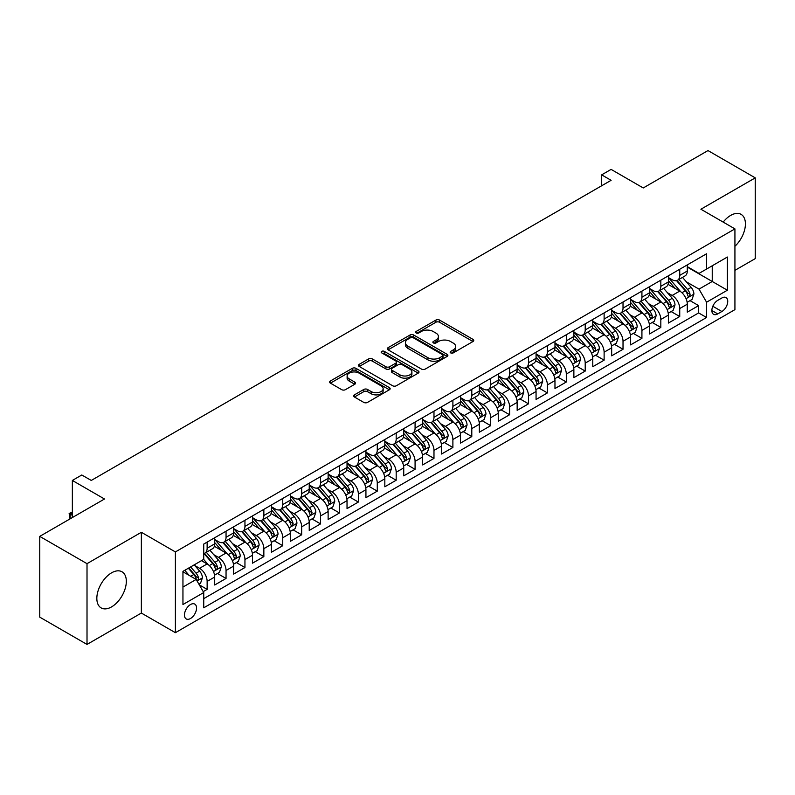 <?xml version="1.0" encoding="UTF-8"?>
<svg xmlns="http://www.w3.org/2000/svg" width="795" height="795" viewBox="0 0 795 795"><rect width="100%" height="100%" fill="white"/><g stroke="black" fill="none" stroke-linecap="round" stroke-linejoin="round"><path stroke-width="1.19" d="M450.676 352.891A1.838 1.063 0 0 0 453.269 352.891L472.985 341.512A2.624 1.51 0 0 0 473.75 340.439A2.624 1.51 0 0 0 472.985 339.366L439.585 320.087A2.624 1.51 0 0 0 435.879 320.087L416.163 331.465A1.838 1.063 0 0 0 415.626 332.221A1.838 1.063 0 0 0 416.163 332.966A1.838 1.063 0 0 0 418.756 332.966L421.31 331.495A8.397 4.849 0 0 1 433.186 331.495L435.968 333.105A8.397 4.849 0 0 1 438.423 336.533A8.397 4.849 0 0 1 435.968 339.962L433.414 341.433A1.838 1.063 0 0 0 432.878 342.178A1.838 1.063 0 0 0 433.414 342.933A1.838 1.063 0 0 0 436.018 342.933L438.562 341.462A8.397 4.849 0 0 1 450.437 341.462L453.22 343.062A8.397 4.849 0 0 1 455.684 346.491A8.397 4.849 0 0 1 453.22 349.919L450.676 351.39A1.838 1.063 0 0 0 450.139 352.145A1.838 1.063 0 0 0 450.676 352.891L450.676 351.39M111.588 606.883A20.849 12.034 120 0 0 125.203 588.509A20.849 12.034 120 0 0 122.013 571.794A20.849 12.034 120 0 0 111.588 572.827A20.849 12.034 120 0 0 97.964 591.202A20.849 12.034 120 0 0 101.154 607.917A20.849 12.034 120 0 0 111.588 606.883M734.928 246.271A20.849 12.034 120 0 0 741.099 214.372A20.849 12.034 120 0 0 730.675 215.405A20.849 12.034 120 0 0 723.182 222.093M190.502 618.51A8.556 4.939 120 0 0 196.097 610.967A8.556 4.939 120 0 0 194.785 604.111A8.556 4.939 120 0 0 190.502 604.538A8.556 4.939 120 0 0 184.917 612.07A8.556 4.939 120 0 0 186.229 618.927A8.556 4.939 120 0 0 190.502 618.51M354.421 394.857A2.624 1.51 0 0 0 353.646 395.93A2.624 1.51 0 0 0 354.421 397.003L363.792 402.409A2.624 1.51 0 0 0 367.499 402.409L389.391 389.769A2.624 1.51 0 0 0 390.166 388.705A2.624 1.51 0 0 0 389.391 387.632L355.991 368.343A2.624 1.51 0 0 0 352.284 368.343L330.392 380.984A2.624 1.51 0 0 0 329.617 382.057A2.624 1.51 0 0 0 330.392 383.13L341.711 389.669A2.624 1.51 0 0 0 345.418 389.669L354.789 384.253A2.624 1.51 0 0 0 355.554 383.18A2.624 1.51 0 0 0 354.789 382.117L349.174 378.867A7.016 4.054 0 0 1 347.117 376.005A7.016 4.054 0 0 1 351.45 372.259A7.016 4.054 0 0 1 359.102 373.143L381.093 385.833A7.016 4.054 0 0 1 383.15 388.705A7.016 4.054 0 0 1 378.817 392.442A7.016 4.054 0 0 1 371.166 391.567L367.499 389.451A2.624 1.51 0 0 0 363.792 389.451L354.421 394.857L354.421 397.003M734.928 270.35L755.25 258.623L755.25 177.861L707.987 150.573L643.244 187.958L611.107 169.395L601.656 174.86L611.107 180.316L91.266 480.448L81.805 474.993L72.355 480.448L72.355 517.555M87.013 563.665L87.013 644.427L141.361 613.054L141.361 532.282L87.013 563.665L39.75 536.377L104.493 499.002L72.355 480.448M141.361 532.282L175.387 551.929L734.928 228.881L734.928 309.643L175.387 632.691L175.387 551.929M755.25 177.861L700.902 209.234L734.928 228.881M421.499 369.099A2.624 1.51 0 0 0 425.206 369.099L447.098 356.458A2.624 1.51 0 0 0 447.873 355.385A2.624 1.51 0 0 0 447.098 354.312L413.698 335.033A2.624 1.51 0 0 0 409.991 335.033L388.099 347.673A2.624 1.51 0 0 0 387.324 348.747A2.624 1.51 0 0 0 388.099 349.81L421.499 369.099M382.425 353.288A1.838 1.063 0 0 1 384.293 353.546L384.293 351.37L418.25 370.967A2.624 1.51 0 0 1 419.015 372.04A2.624 1.51 0 0 1 418.25 373.113L396.347 385.754A2.624 1.51 0 0 1 392.641 385.754L359.241 366.475L359.241 364.329A2.624 1.51 0 0 0 358.475 365.402A2.624 1.51 0 0 0 359.241 366.475M359.241 364.329L368.612 358.923A2.624 1.51 0 0 1 372.318 358.923L385.873 366.743A2.624 1.51 0 0 0 389.58 366.743L395.791 363.146A2.624 1.51 0 0 0 396.566 362.083A2.624 1.51 0 0 0 395.791 361.01L381.689 352.871A1.838 1.063 0 0 1 381.153 352.115A1.838 1.063 0 0 1 382.286 351.142A1.838 1.063 0 0 1 384.293 351.37M87.013 644.427L39.75 617.139L39.75 536.377M203.222 591.629L207.137 589.363L199.297 584.842M194.835 565.563L199.575 568.306A10.693 6.171 60 0 1 207.137 581.403L214.7 577.031L214.7 585.001L226.048 578.452L217.442 573.483M213.736 554.652L218.486 557.384A10.693 6.171 60 0 1 226.048 570.482L233.611 566.12L233.611 574.089L244.949 567.541L236.344 562.572M232.637 543.73L237.387 546.473A10.693 6.171 60 0 1 244.949 559.571L252.512 555.208L252.512 563.168L263.851 556.629L255.255 551.66M251.548 532.819L256.288 535.562A10.693 6.171 60 0 1 263.851 548.659L271.413 544.297L271.413 552.257L282.752 545.708L274.156 540.749M270.449 521.908L275.189 524.65A10.693 6.171 60 0 1 282.752 537.748L290.314 533.375L290.314 541.345L301.663 534.796L293.057 529.828M289.35 510.996L294.1 513.729A10.693 6.171 60 0 1 301.663 526.827L309.225 522.464L309.225 530.434L320.564 523.885L311.958 518.916M308.251 500.075L313.001 502.818A10.693 6.171 60 0 1 320.564 515.915L328.126 511.553L328.126 519.513L339.465 512.974L330.869 508.005M327.162 489.163L331.903 491.906A10.693 6.171 60 0 1 339.465 505.004L347.027 500.641L347.027 508.601L358.366 502.052L349.77 497.094M346.064 478.252L350.804 480.995A10.693 6.171 60 0 1 358.366 494.092L365.929 489.72L365.929 497.69L377.277 491.141L368.671 486.172M364.965 467.341L369.715 470.074A10.693 6.171 60 0 1 377.277 483.171L384.83 478.809L384.83 486.779L396.178 480.23L387.572 475.261M383.866 456.419L388.616 459.162A10.693 6.171 60 0 1 396.178 472.26L403.741 467.897L403.741 475.857L415.079 469.318L406.484 464.35M402.777 445.508L407.517 448.251A10.693 6.171 60 0 1 415.079 461.348L422.642 456.976L422.642 464.946L433.981 458.397L425.385 453.438M421.678 434.597L426.418 437.339A10.693 6.171 60 0 1 433.981 450.437L441.543 446.065L441.543 454.034L452.892 447.486L444.286 442.517M440.579 423.685L445.329 426.418A10.693 6.171 60 0 1 452.892 439.516L460.444 435.153L460.444 443.123L471.793 436.574L463.187 431.606M459.48 412.764L464.23 415.507A10.693 6.171 60 0 1 471.793 428.604L479.355 424.242L479.355 432.202L490.694 425.663L482.098 420.694M478.391 401.853L483.131 404.595A10.693 6.171 60 0 1 490.694 417.693L498.256 413.321L498.256 421.29L509.595 414.742L500.999 409.783M497.292 390.941L502.033 393.684A10.693 6.171 60 0 1 509.595 406.782L517.157 402.409L517.157 410.379L528.506 403.83L519.9 398.861M516.194 380.03L520.944 382.763A10.693 6.171 60 0 1 528.506 395.86L536.059 391.498L536.059 399.468L547.407 392.919L538.801 387.95M535.095 369.109L539.845 371.851A10.693 6.171 60 0 1 547.407 384.949L554.97 380.586L554.97 388.546L566.308 382.007L557.712 377.039M554.006 358.197L558.746 360.94A10.693 6.171 60 0 1 566.308 374.038L573.871 369.665L573.871 377.635L585.209 371.086L576.614 366.127M572.907 347.286L577.647 350.029A10.693 6.171 60 0 1 585.209 363.126L592.772 358.754L592.772 366.724L604.12 360.175L595.515 355.206M591.808 336.374L596.558 339.107A10.693 6.171 60 0 1 604.12 352.205L611.673 347.842L611.673 355.812L623.022 349.263L614.416 344.295M610.709 325.453L615.459 328.196A10.693 6.171 60 0 1 623.022 341.293L630.584 336.931L630.584 344.891L641.923 338.352L633.327 333.383M629.62 314.542L634.36 317.284A10.693 6.171 60 0 1 641.923 330.382L649.485 326.01L649.485 333.979L660.824 327.431L652.228 322.472M648.521 303.63L653.261 306.373A10.693 6.171 60 0 1 660.824 319.471L668.386 315.098L668.386 323.068L679.735 316.519L679.735 308.549A10.693 6.171 -120 0 0 672.173 295.452L667.422 292.719M671.129 311.551L679.735 316.519M214.7 577.031A10.693 6.171 -120 0 0 207.137 563.933L201.473 560.664M233.611 566.12A10.693 6.171 -120 0 0 226.048 553.022L214.352 546.274M252.512 555.208A10.693 6.171 -120 0 0 244.949 542.111L233.253 535.363M271.413 544.297A10.693 6.171 -120 0 0 263.851 531.199L252.164 524.442M290.314 533.375A10.693 6.171 -120 0 0 282.752 520.278L271.065 513.53M309.225 522.464A10.693 6.171 -120 0 0 301.663 509.366L289.966 502.619M328.126 511.553A10.693 6.171 -120 0 0 320.564 498.455L308.867 491.708M347.027 500.641A10.693 6.171 -120 0 0 339.465 487.544L327.779 480.786M365.929 489.72A10.693 6.171 -120 0 0 358.366 476.622L346.68 469.875M384.83 478.809A10.693 6.171 -120 0 0 377.277 465.711L365.581 458.963M403.741 467.897A10.693 6.171 -120 0 0 396.178 454.8L384.482 448.052M422.642 456.976A10.693 6.171 -120 0 0 415.079 443.888L403.393 437.131M441.543 446.065A10.693 6.171 -120 0 0 433.981 432.967L422.294 426.219M460.444 435.153A10.693 6.171 -120 0 0 452.892 422.056L441.195 415.308M479.355 424.242A10.693 6.171 -120 0 0 471.793 411.144L460.096 404.397M498.256 413.321A10.693 6.171 -120 0 0 490.694 400.233L479.007 393.475M517.157 402.409A10.693 6.171 -120 0 0 509.595 389.312L497.909 382.564M536.059 391.498A10.693 6.171 -120 0 0 528.506 378.4L516.81 371.653M554.97 380.586A10.693 6.171 -120 0 0 547.407 367.489L535.711 360.741M573.871 369.665A10.693 6.171 -120 0 0 566.308 356.577L554.622 349.82M592.772 358.754A10.693 6.171 -120 0 0 585.209 345.656L573.523 338.909M611.673 347.842A10.693 6.171 -120 0 0 604.12 334.745L592.424 327.997M630.584 336.931A10.693 6.171 -120 0 0 623.022 323.833L611.325 317.086M649.485 326.01A10.693 6.171 -120 0 0 641.923 312.922L630.236 306.164M668.386 315.098A10.693 6.171 -120 0 0 660.824 302.001L649.137 295.253M721.89 297.966L717.726 300.371A8.288 4.78 120 0 0 712.31 307.665A8.288 4.78 120 0 0 713.582 314.313A8.288 4.78 120 0 0 717.726 313.896L721.89 311.501A8.288 4.78 120 0 0 727.296 304.197A8.288 4.78 120 0 0 726.034 297.559A8.288 4.78 120 0 0 721.89 297.966M182.949 587.078L196.176 579.436L203.739 592.533L203.739 607.807L706.576 317.503L706.576 302.219L699.014 289.122L686.323 281.798M203.739 592.533L182.949 604.538L182.949 571.357L203.739 559.352L203.739 544.068L706.576 253.764L706.576 269.048L727.365 257.033L727.365 290.215L706.576 302.219M214.7 539.487L218.486 541.673A10.693 6.171 60 0 0 223.832 542.2L231.395 537.837A10.693 6.171 -120 0 0 233.611 532.938L233.611 526.827M233.611 528.576L237.387 530.762A10.693 6.171 60 0 0 242.733 531.289L250.296 526.926A10.693 6.171 -120 0 0 252.512 522.027L252.512 515.915M252.512 517.664L256.288 519.841A10.693 6.171 60 0 0 261.635 520.377L269.197 516.005A10.693 6.171 -120 0 0 271.413 511.115L271.413 505.004M271.413 506.743L275.189 508.929A10.693 6.171 60 0 0 280.546 509.456L288.098 505.093A10.693 6.171 -120 0 0 290.314 500.204L290.314 494.083M290.314 495.832L294.1 498.018A10.693 6.171 60 0 0 299.447 498.545L307.009 494.182A10.693 6.171 -120 0 0 309.225 489.283L309.225 483.171M309.225 484.92L313.001 487.106A10.693 6.171 60 0 0 318.348 487.633L325.91 483.271A10.693 6.171 -120 0 0 328.126 478.371L328.126 472.26M328.126 474.009L331.903 476.185A10.693 6.171 60 0 0 337.249 476.722L344.811 472.349A10.693 6.171 -120 0 0 347.027 467.46L347.027 461.348M347.027 463.088L350.804 465.274A10.693 6.171 60 0 0 356.15 465.8L363.713 461.438A10.693 6.171 -120 0 0 365.929 456.549L365.929 450.427M365.929 452.176L369.715 454.362A10.693 6.171 60 0 0 375.061 454.889L382.624 450.526A10.693 6.171 -120 0 0 384.83 445.627L384.83 439.516M384.83 441.265L388.616 443.451A10.693 6.171 60 0 0 393.962 443.978L401.525 439.615A10.693 6.171 -120 0 0 403.741 434.716L403.741 428.604M403.741 430.353L407.517 432.53A10.693 6.171 60 0 0 412.863 433.066L420.426 428.694A10.693 6.171 -120 0 0 422.642 423.805L422.642 417.693M422.642 419.432L426.418 421.618A10.693 6.171 60 0 0 431.765 422.145L439.327 417.782A10.693 6.171 -120 0 0 441.543 412.893L441.543 406.772M441.543 408.521L445.329 410.707A10.693 6.171 60 0 0 450.676 411.234L458.238 406.871A10.693 6.171 -120 0 0 460.444 401.972L460.444 395.86M460.444 397.609L464.23 399.796A10.693 6.171 60 0 0 469.577 400.322L477.139 395.96A10.693 6.171 -120 0 0 479.355 391.06L479.355 384.949M479.355 386.698L483.131 388.874A10.693 6.171 60 0 0 488.478 389.411L496.04 385.038A10.693 6.171 -120 0 0 498.256 380.149L498.256 374.038M498.256 375.777L502.033 377.963A10.693 6.171 60 0 0 507.379 378.49L514.941 374.127A10.693 6.171 -120 0 0 517.157 369.238L517.157 363.116M517.157 364.865L520.944 367.052A10.693 6.171 60 0 0 526.29 367.578L533.852 363.216A10.693 6.171 -120 0 0 536.059 358.316L536.059 352.205M536.059 353.954L539.845 356.14A10.693 6.171 60 0 0 545.191 356.667L552.754 352.304A10.693 6.171 -120 0 0 554.97 347.405L554.97 341.293M554.97 343.043L558.746 345.219A10.693 6.171 60 0 0 564.092 345.755L571.655 341.383A10.693 6.171 -120 0 0 573.871 336.494L573.871 330.382M573.871 332.121L577.647 334.307A10.693 6.171 60 0 0 582.993 334.834L590.556 330.472A10.693 6.171 -120 0 0 592.772 325.572L592.772 319.461M592.772 321.21L596.558 323.396A10.693 6.171 60 0 0 601.904 323.923L609.467 319.56A10.693 6.171 -120 0 0 611.673 314.661L611.673 308.549M611.673 310.298L615.459 312.485A10.693 6.171 60 0 0 620.806 313.011L628.368 308.649A10.693 6.171 -120 0 0 630.584 303.75L630.584 297.638M630.584 299.387L634.36 301.563A10.693 6.171 60 0 0 639.707 302.1L647.269 297.728A10.693 6.171 -120 0 0 649.485 292.838L649.485 286.727M649.485 288.466L653.261 290.652A10.693 6.171 60 0 0 658.608 291.179L666.17 286.816A10.693 6.171 -120 0 0 668.386 281.917L668.386 275.805M203.739 598.645L698.636 312.922L698.636 305.608L687.287 312.157L687.287 304.187A10.693 6.171 -120 0 0 679.735 291.089L668.038 284.342M668.386 277.554L672.173 279.741A10.693 6.171 -120 0 0 677.519 280.267A10.693 6.171 -120 0 0 679.735 275.378L679.735 269.257M677.519 280.267L685.081 275.905A10.693 6.171 -120 0 0 687.287 271.006L687.287 264.894M207.137 542.111L207.137 548.222A10.693 6.171 60 0 1 204.931 553.111A10.693 6.171 60 0 1 203.739 553.549M204.931 553.111L212.484 548.749A10.693 6.171 -120 0 0 214.7 543.86L214.7 537.738M226.048 531.199L226.048 537.311A10.693 6.171 60 0 1 223.832 542.2M244.949 520.278L244.949 526.389A10.693 6.171 60 0 1 242.733 531.289M263.851 509.366L263.851 515.478A10.693 6.171 60 0 1 261.635 520.377M282.752 498.455L282.752 504.567A10.693 6.171 60 0 1 280.546 509.456M301.663 487.544L301.663 493.655A10.693 6.171 60 0 1 299.447 498.545M320.564 476.622L320.564 482.734A10.693 6.171 60 0 1 318.348 487.633M339.465 465.711L339.465 471.823A10.693 6.171 60 0 1 337.249 476.722M358.366 454.8L358.366 460.911A10.693 6.171 60 0 1 356.15 465.8M377.277 443.888L377.277 450A10.693 6.171 60 0 1 375.061 454.889M396.178 432.967L396.178 439.078A10.693 6.171 60 0 1 393.962 443.978M415.079 422.056L415.079 428.167A10.693 6.171 60 0 1 412.863 433.066M433.981 411.144L433.981 417.256A10.693 6.171 60 0 1 431.765 422.145M452.892 400.233L452.892 406.344A10.693 6.171 60 0 1 450.676 411.234M471.793 389.312L471.793 395.423A10.693 6.171 60 0 1 469.577 400.322M490.694 378.4L490.694 384.512A10.693 6.171 60 0 1 488.478 389.411M509.595 367.489L509.595 373.6A10.693 6.171 60 0 1 507.379 378.49M528.506 356.577L528.506 362.689A10.693 6.171 60 0 1 526.29 367.578M547.407 345.656L547.407 351.768A10.693 6.171 60 0 1 545.191 356.667M566.308 334.745L566.308 340.856A10.693 6.171 60 0 1 564.092 345.755M585.209 323.833L585.209 329.945A10.693 6.171 60 0 1 582.993 334.834M604.12 312.922L604.12 319.034A10.693 6.171 60 0 1 601.904 323.923M623.022 302.001L623.022 308.112A10.693 6.171 60 0 1 620.806 313.011M641.923 291.089L641.923 297.201A10.693 6.171 60 0 1 639.707 302.1M660.824 280.178L660.824 286.289A10.693 6.171 60 0 1 658.608 291.179M660.824 319.471L660.824 327.431M641.923 330.382L641.923 338.352M623.022 341.293L623.022 349.263M604.12 352.205L604.12 360.175M585.209 363.126L585.209 371.086M566.308 374.038L566.308 382.007M547.407 384.949L547.407 392.919M528.506 395.86L528.506 403.83M509.595 406.782L509.595 414.742M490.694 417.693L490.694 425.663M471.793 428.604L471.793 436.574M452.892 439.516L452.892 447.486M433.981 450.437L433.981 458.397M415.079 461.348L415.079 469.318M396.178 472.26L396.178 480.23M377.277 483.171L377.277 491.141M358.366 494.092L358.366 502.052M339.465 505.004L339.465 512.974M320.564 515.915L320.564 523.885M301.663 526.827L301.663 534.796M282.752 537.748L282.752 545.708M263.851 548.659L263.851 556.629M244.949 559.571L244.949 567.541M226.048 570.482L226.048 578.452M207.137 581.403L207.137 589.363M196.176 579.436L182.949 571.794M699.014 289.122L712.24 281.49L712.24 265.769L727.365 257.033M687.287 267.08L727.365 290.215M687.287 266.643L699.014 273.41L706.576 269.048M141.361 613.054L175.387 632.691M601.656 174.86L601.656 185.772M690.03 300.639L698.636 305.608M698.636 312.922L706.576 317.503M451.411 353.149L453.22 352.106A8.397 4.849 0 0 0 455.684 348.677L455.684 346.491M438.423 336.533L438.423 338.71A8.397 4.849 0 0 1 435.968 342.138L434.149 343.192M472.946 341.532L439.585 322.273A2.624 1.51 0 0 0 435.879 322.273L416.898 333.224M447.098 354.312L447.098 356.458L413.698 337.209A2.624 1.51 0 0 0 409.991 337.209L388.129 349.83M442.457 356.13A1.838 1.063 0 0 0 443.004 355.385A1.838 1.063 0 0 0 442.457 354.63L413.142 337.706A1.838 1.063 0 0 0 410.548 337.706L407.855 339.266A8.397 4.849 0 0 0 405.4 342.685A8.397 4.849 0 0 0 407.855 346.113L427.899 357.69A8.397 4.849 0 0 0 439.774 357.69L442.457 356.13L442.457 358.316A1.838 1.063 0 0 0 443.004 357.571L443.004 355.385M405.4 342.685L405.4 344.871A8.397 4.849 0 0 0 407.855 348.299L407.855 346.113M442.457 358.316L439.774 359.867A8.397 4.849 0 0 1 427.899 359.867L407.855 348.299M359.28 366.495L368.612 361.099L368.612 358.923M396.566 362.083L396.566 364.259A2.624 1.51 0 0 1 395.791 365.332L389.58 368.92A2.624 1.51 0 0 1 385.873 368.92L372.318 361.099A2.624 1.51 0 0 0 368.612 361.099M384.293 353.546L418.21 373.133M399.925 374.852A7.016 4.054 0 0 0 407.577 375.737A7.016 4.054 0 0 0 411.909 371.99A7.016 4.054 0 0 0 409.852 369.118L402.101 364.647A2.624 1.51 0 0 0 398.394 364.647L392.173 368.244A2.624 1.51 0 0 0 391.408 369.307A2.624 1.51 0 0 0 392.173 370.381L399.925 374.852L399.925 377.039A7.016 4.054 0 0 0 407.577 377.913A7.016 4.054 0 0 0 411.909 374.167L411.909 371.99M391.408 369.307L391.408 371.494A2.624 1.51 0 0 0 392.173 372.567L392.173 370.381M399.925 377.039L392.173 372.567M383.15 388.705L383.15 390.882A7.016 4.054 0 0 1 378.817 394.628A7.016 4.054 0 0 1 371.166 393.754L367.499 391.637A2.624 1.51 0 0 0 363.792 391.637L354.451 397.023M347.117 376.005L347.117 378.191A7.016 4.054 0 0 0 349.174 381.053L349.174 378.867M354.749 384.273L349.174 381.053M389.361 389.788L355.991 370.53A2.624 1.51 0 0 0 352.284 370.53L330.422 383.15M687.128 302.319L692.018 299.496L693.906 294.041A7.085 4.094 -120 0 0 691.153 287.383L682.507 277.385M680.778 291.785L670.533 279.92A20.451 11.806 -120 0 0 668.386 277.674M675.164 288.456L669.43 281.818A16.973 9.798 -120 0 0 668.386 280.675M676.555 280.655L685.29 290.771A7.085 4.094 60 0 1 687.814 295.651C688.877 297.072 689.633 296.634 690.08 294.339A7.085 4.094 -120 0 0 687.556 289.459L678.92 279.462M677.062 280.486L686.453 291.358A3.607 2.087 60 0 1 687.367 292.769L690.08 294.339M687.814 295.651L688.331 296.485M668.227 313.23L673.117 310.408L675.005 304.952A7.085 4.094 -120 0 0 672.242 298.294L663.606 288.297M661.877 302.696L651.632 290.831A20.451 11.806 -120 0 0 649.485 288.585M656.263 299.367L650.529 292.729A16.973 9.798 -120 0 0 649.485 291.596M657.644 291.566L666.389 301.683A7.085 4.094 60 0 1 668.913 306.562C669.976 307.983 670.732 307.546 671.179 305.25A7.085 4.094 -120 0 0 668.655 300.371L660.019 290.374M658.161 291.397L667.552 302.269A3.607 2.087 60 0 1 668.456 303.68L671.179 305.25M668.913 306.562L669.43 307.407M649.326 324.141L654.206 321.319L656.104 315.863A7.085 4.094 -120 0 0 653.341 309.215L644.705 299.208M642.976 313.608L632.731 301.752A20.451 11.806 -120 0 0 630.584 299.496M637.351 310.279L631.628 303.65A16.973 9.798 -120 0 0 630.584 302.507M638.743 302.478L647.478 312.594A7.085 4.094 60 0 1 650.012 317.473C651.075 318.904 651.83 318.467 652.278 316.162A7.085 4.094 -120 0 0 649.754 311.282L641.108 301.285M639.26 302.319L648.65 313.18A3.607 2.087 60 0 1 649.555 314.591L652.278 316.162M650.012 317.473L650.519 318.318M630.425 335.053L635.304 332.231L637.193 326.775A7.085 4.094 -120 0 0 634.44 320.127L625.804 310.13M624.075 324.519L613.829 312.664A20.451 11.806 -120 0 0 611.673 310.418M618.45 321.19L612.726 314.562A16.973 9.798 -120 0 0 611.673 313.419M619.842 313.399L628.577 323.505A7.085 4.094 60 0 1 631.101 328.385C632.164 329.816 632.919 329.378 633.377 327.083A7.085 4.094 -120 0 0 630.842 322.204L622.207 312.197M620.358 313.23L629.739 324.102A3.607 2.087 60 0 1 630.654 325.513L633.377 327.083M631.101 328.385L631.618 329.229M611.514 345.974L616.403 343.152L618.291 337.696A7.085 4.094 -120 0 0 615.539 331.038L606.893 321.041M605.164 335.44L594.928 323.575A20.451 11.806 -120 0 0 592.772 321.329M599.549 332.111L593.815 325.473A16.973 9.798 -120 0 0 592.772 324.33M600.941 324.31L609.676 334.427A7.085 4.094 60 0 1 612.2 339.306C613.263 340.727 614.018 340.29 614.465 337.994A7.085 4.094 -120 0 0 611.941 333.115L603.306 323.118M601.447 324.141L610.838 335.013A3.607 2.087 60 0 1 611.753 336.424L614.465 337.994M612.2 339.306L612.716 340.141M592.613 356.885L597.502 354.063L599.39 348.608A7.085 4.094 -120 0 0 596.628 341.949L587.992 331.952M586.263 346.352L576.017 334.486A20.451 11.806 -120 0 0 573.871 332.24M580.648 343.023L574.914 336.384A16.973 9.798 -120 0 0 573.871 335.252M582.029 335.222L590.774 345.338A7.085 4.094 60 0 1 593.299 350.217C594.362 351.638 595.117 351.201 595.564 348.906A7.085 4.094 -120 0 0 593.04 344.026L584.405 334.029M582.546 335.053L591.937 345.924A3.607 2.087 60 0 1 592.841 347.335L595.564 348.906M593.299 350.217L593.815 351.062M573.712 367.797L578.601 364.975L580.489 359.519A7.085 4.094 -120 0 0 577.726 352.871L569.091 342.864M567.362 357.263L557.116 345.408A20.451 11.806 -120 0 0 554.97 343.152M561.737 353.934L556.013 347.306A16.973 9.798 -120 0 0 554.97 346.163M563.128 346.133L571.863 356.249A7.085 4.094 60 0 1 574.397 361.129C575.461 362.56 576.216 362.123 576.663 359.817A7.085 4.094 -120 0 0 574.139 354.938L565.493 344.941M563.645 345.974L573.036 356.836A3.607 2.087 60 0 1 573.94 358.247L576.663 359.817M574.397 361.129L574.904 361.973M554.811 378.708L559.69 375.886L561.578 370.43A7.085 4.094 -120 0 0 558.825 363.782L550.19 353.785M548.461 368.174L538.215 356.319A20.451 11.806 -120 0 0 536.059 354.073M542.836 364.845L537.112 358.217A16.973 9.798 -120 0 0 536.059 357.074M544.227 357.054L552.962 367.161A7.085 4.094 60 0 1 555.486 372.04C556.55 373.471 557.315 373.034 557.762 370.738A7.085 4.094 -120 0 0 555.228 365.859L546.592 355.852M544.744 356.885L554.125 367.757A3.607 2.087 60 0 1 555.039 369.168L557.762 370.738M555.486 372.04L556.003 372.885M535.9 389.63L540.789 386.807L542.677 381.352A7.085 4.094 -120 0 0 539.924 374.693L531.279 364.696M529.549 379.096L519.314 367.23A20.451 11.806 -120 0 0 517.157 364.984M523.935 375.767L518.201 369.128A16.973 9.798 -120 0 0 517.157 367.986M525.326 367.966L534.061 378.082A7.085 4.094 60 0 1 536.585 382.961C537.649 384.382 538.404 383.945 538.851 381.65A7.085 4.094 -120 0 0 536.327 376.77L527.691 366.773M525.833 367.797L535.224 378.668A3.607 2.087 60 0 1 536.138 380.08L538.851 381.65M536.585 382.961L537.102 383.796M516.998 400.541L521.888 397.719L523.776 392.263A7.085 4.094 -120 0 0 521.013 385.605L512.378 375.608M510.648 390.007L500.403 378.142A20.451 11.806 -120 0 0 498.256 375.896M505.034 386.678L499.3 380.04A16.973 9.798 -120 0 0 498.256 378.907M506.425 378.877L515.16 388.993A7.085 4.094 60 0 1 517.684 393.873C518.747 395.294 519.503 394.857 519.95 392.561A7.085 4.094 -120 0 0 517.426 387.682L508.79 377.685M506.932 378.708L516.323 389.58A3.607 2.087 60 0 1 517.227 390.991L519.95 392.561M517.684 393.873L518.201 394.717M498.097 411.452L502.987 408.63L504.875 403.174A7.085 4.094 -120 0 0 502.112 396.526L493.476 386.519M491.747 400.918L481.502 389.063A20.451 11.806 -120 0 0 479.355 386.807M486.133 397.589L480.399 390.961A16.973 9.798 -120 0 0 479.355 389.818M487.514 389.788L496.249 399.905A7.085 4.094 60 0 1 498.783 404.784C499.846 406.215 500.602 405.778 501.049 403.472A7.085 4.094 -120 0 0 498.525 398.593L489.889 388.596M488.031 389.63L497.422 400.491A3.607 2.087 60 0 1 498.326 401.902L501.049 403.472M498.783 404.784L499.29 405.629M479.196 422.364L484.076 419.541L485.964 414.086A7.085 4.094 -120 0 0 483.211 407.438L474.575 397.44M472.846 411.83L462.601 399.974A20.451 11.806 -120 0 0 460.444 397.729M467.222 408.501L461.498 401.873A16.973 9.798 -120 0 0 460.444 400.73M468.613 400.71L477.348 410.816A7.085 4.094 60 0 1 479.872 415.706C480.935 417.127 481.7 416.689 482.148 414.394A7.085 4.094 -120 0 0 479.614 409.514L470.978 399.507M469.13 400.541L478.51 411.413A3.607 2.087 60 0 1 479.425 412.824L482.148 414.394M479.872 415.706L480.389 416.54M460.285 433.285L465.174 430.463L467.062 425.007A7.085 4.094 -120 0 0 464.31 418.349L455.664 408.352M453.935 422.751L443.699 410.886A20.451 11.806 -120 0 0 441.543 408.64M448.32 419.422L442.586 412.784A16.973 9.798 -120 0 0 441.543 411.641M449.712 411.621L458.447 421.738A7.085 4.094 60 0 1 460.971 426.617C462.034 428.038 462.789 427.601 463.237 425.305A7.085 4.094 -120 0 0 460.712 420.426L452.077 410.429M450.218 411.452L459.609 422.324A3.607 2.087 60 0 1 460.524 423.735L463.237 425.305M460.971 426.617L461.488 427.452M441.384 444.196L446.273 441.374L448.161 435.918A7.085 4.094 -120 0 0 445.399 429.26L436.763 419.263M435.034 433.663L424.788 421.797A20.451 11.806 -120 0 0 422.642 419.551M429.419 430.334L423.685 423.695A16.973 9.798 -120 0 0 422.642 422.562M430.81 422.533L439.546 432.649A7.085 4.094 60 0 1 442.07 437.528C443.133 438.949 443.888 438.512 444.335 436.216A7.085 4.094 -120 0 0 441.811 431.337L433.176 421.34M431.317 422.364L440.708 433.235A3.607 2.087 60 0 1 441.613 434.646L444.335 436.216M442.07 437.528L442.586 438.373M422.483 455.108L427.372 452.285L429.26 446.83A7.085 4.094 -120 0 0 426.498 440.182L417.862 430.175M416.133 444.574L405.887 432.719A20.451 11.806 -120 0 0 403.741 430.463M410.518 441.245L404.784 434.617A16.973 9.798 -120 0 0 403.741 433.474M411.899 433.444L420.635 443.56A7.085 4.094 60 0 1 423.169 448.44C424.232 449.871 424.987 449.433 425.434 447.128A7.085 4.094 -120 0 0 422.91 442.249L414.274 432.251M412.416 433.285L421.807 444.147A3.607 2.087 60 0 1 422.711 445.558L425.434 447.128M423.169 448.44L423.675 449.284M403.582 466.019L408.461 463.207L410.349 457.741A7.085 4.094 -120 0 0 407.597 451.093L398.961 441.096M397.232 455.485L386.986 443.63A20.451 11.806 -120 0 0 384.83 441.384M391.607 452.166L385.883 445.528A16.973 9.798 -120 0 0 384.83 444.385M392.998 444.365L401.733 454.472A7.085 4.094 60 0 1 404.257 459.361C405.321 460.782 406.086 460.345 406.533 458.049A7.085 4.094 -120 0 0 403.999 453.17L395.363 443.163M393.515 444.196L402.896 455.068A3.607 2.087 60 0 1 403.81 456.479L406.533 458.049M404.257 459.361L404.774 460.196M384.671 476.94L389.56 474.118L391.448 468.662A7.085 4.094 -120 0 0 388.695 462.004L380.05 452.007M378.321 466.407L368.085 454.541A20.451 11.806 -120 0 0 365.929 452.295M372.706 463.078L366.972 456.439A16.973 9.798 -120 0 0 365.929 455.297M374.097 455.277L382.832 465.393A7.085 4.094 60 0 1 385.356 470.272C386.42 471.693 387.175 471.256 387.622 468.961A7.085 4.094 -120 0 0 385.098 464.081L376.462 454.084M374.604 455.108L383.995 465.979A3.607 2.087 60 0 1 384.909 467.39L387.622 468.961M385.356 470.272L385.873 471.107M365.77 487.852L370.659 485.029L372.547 479.574A7.085 4.094 -120 0 0 369.784 472.916L361.149 462.919M359.42 477.318L349.174 465.453A20.451 11.806 -120 0 0 347.027 463.207M353.805 473.989L348.071 467.361A16.973 9.798 -120 0 0 347.027 466.218M355.196 466.188L363.931 476.304A7.085 4.094 60 0 1 366.455 481.184C367.519 482.605 368.274 482.168 368.721 479.872A7.085 4.094 -120 0 0 366.197 474.993L357.561 464.996M355.703 466.019L365.094 476.891A3.607 2.087 60 0 1 365.998 478.302L368.721 479.872M366.455 481.184L366.972 482.028M346.868 498.763L351.758 495.941L353.646 490.485A7.085 4.094 -120 0 0 350.883 483.837L342.248 473.83M340.518 488.229L330.273 476.374A20.451 11.806 -120 0 0 328.126 474.128M334.904 484.9L329.17 478.272A16.973 9.798 -120 0 0 328.126 477.129M336.285 477.099L345.02 487.216A7.085 4.094 60 0 1 347.554 492.095C348.617 493.526 349.373 493.089 349.82 490.783A7.085 4.094 -120 0 0 347.296 485.904L338.66 475.907M336.802 476.94L346.193 487.802A3.607 2.087 60 0 1 347.097 489.213L349.82 490.783M347.554 492.095L348.061 492.94M327.967 509.675L332.847 506.862L334.735 501.397A7.085 4.094 -120 0 0 331.982 494.748L323.346 484.751M321.617 499.141L311.372 487.285A20.451 11.806 -120 0 0 309.225 485.039M315.993 495.822L310.269 489.183A16.973 9.798 -120 0 0 309.225 488.041M317.384 488.021L326.119 498.127A7.085 4.094 60 0 1 328.643 503.016C329.706 504.437 330.472 504 330.919 501.705A7.085 4.094 -120 0 0 328.385 496.825L319.749 486.818M317.901 487.852L327.282 498.723A3.607 2.087 60 0 1 328.196 500.135L330.919 501.705M328.643 503.016L329.16 503.851M309.066 520.596L313.946 517.774L315.834 512.318A7.085 4.094 -120 0 0 313.081 505.66L304.435 495.663M302.706 510.062L292.471 498.197A20.451 11.806 -120 0 0 290.314 495.951M297.091 506.733L291.368 500.095A16.973 9.798 -120 0 0 290.314 498.952M298.483 498.932L307.218 509.048A7.085 4.094 60 0 1 309.742 513.928C310.805 515.349 311.56 514.912 312.008 512.616A7.085 4.094 -120 0 0 309.484 507.737L300.848 497.74M299 498.763L308.38 509.635A3.607 2.087 60 0 1 309.295 511.046L312.008 512.616M309.742 513.928L310.259 514.763M290.155 531.507L295.044 528.685L296.933 523.229A7.085 4.094 -120 0 0 294.17 516.571L285.534 506.574M283.805 520.973L273.559 509.118A20.451 11.806 -120 0 0 271.413 506.862M278.19 517.644L272.456 511.016A16.973 9.798 -120 0 0 271.413 509.873M279.582 509.843L288.317 519.96A7.085 4.094 60 0 1 290.841 524.839C291.904 526.26 292.659 525.823 293.107 523.527A7.085 4.094 -120 0 0 290.582 518.648L281.947 508.651M280.088 509.675L289.479 520.546A3.607 2.087 60 0 1 290.384 521.957L293.107 523.527M290.841 524.839L291.358 525.684M271.254 542.419L276.143 539.596L278.031 534.141A7.085 4.094 -120 0 0 275.269 527.492L266.633 517.485M264.904 531.885L254.658 520.029A20.451 11.806 -120 0 0 252.512 517.784M259.289 528.556L253.555 521.927A16.973 9.798 -120 0 0 252.512 520.785M260.671 520.755L269.406 530.871A7.085 4.094 60 0 1 271.94 535.75C273.003 537.181 273.758 536.744 274.205 534.439A7.085 4.094 -120 0 0 271.681 529.559L263.046 519.562M261.187 520.596L270.578 531.457A3.607 2.087 60 0 1 271.483 532.869L274.205 534.439M271.94 535.75L272.447 536.595M252.353 553.33L257.232 550.518L259.12 545.052A7.085 4.094 -120 0 0 256.368 538.404L247.732 528.407M246.003 542.796L235.757 530.941A20.451 11.806 -120 0 0 233.611 528.695M240.378 539.477L234.654 532.839A16.973 9.798 -120 0 0 233.611 531.696M241.769 531.676L250.505 541.783A7.085 4.094 60 0 1 253.029 546.672C254.092 548.093 254.857 547.656 255.304 545.36A7.085 4.094 -120 0 0 252.77 540.481L244.135 530.474M242.286 531.507L251.667 542.379A3.607 2.087 60 0 1 252.581 543.79L255.304 545.36M253.029 546.672L253.545 547.507M233.452 564.251L238.331 561.429L240.219 555.973A7.085 4.094 -120 0 0 237.467 549.315L228.821 539.318M227.092 553.718L216.856 541.852A20.451 11.806 -120 0 0 214.7 539.606M221.477 550.388L215.753 543.75A16.973 9.798 -120 0 0 214.7 542.617M222.868 542.587L231.603 552.704A7.085 4.094 60 0 1 234.127 557.583C235.191 559.004 235.946 558.567 236.393 556.271A7.085 4.094 -120 0 0 233.869 551.392L225.233 541.395M223.385 542.419L232.766 553.29A3.607 2.087 60 0 1 233.68 554.701L236.393 556.271M234.127 557.583L234.644 558.418M214.541 575.163L219.43 572.34L221.318 566.885A7.085 4.094 -120 0 0 218.555 560.227L209.92 550.229M208.191 564.629L203.669 559.392M202.576 561.3L201.841 560.445M203.967 553.499L212.702 563.615A7.085 4.094 60 0 1 215.226 568.495C216.29 569.916 217.045 569.478 217.492 567.183A7.085 4.094 -120 0 0 214.968 562.304L206.332 552.306M204.474 553.33L213.865 564.202A3.607 2.087 60 0 1 214.769 565.613L217.492 567.183M215.226 568.495L215.743 569.339M198.919 584.186L200.529 583.252L202.417 577.796A7.085 4.094 -120 0 0 199.654 571.148L194.219 564.847M189.14 575.371L184.768 570.303M183.675 572.211L182.949 571.376M188.355 568.236L193.791 574.527A7.085 4.094 60 0 1 196.325 579.406C197.389 580.837 198.144 580.4 198.591 578.094A7.085 4.094 -120 0 0 196.067 573.215L190.631 566.924M188.793 567.978L194.964 575.113A3.607 2.087 60 0 1 195.868 576.524L198.591 578.094M196.325 579.406L196.832 580.251M72.355 512.864L70.189 514.117L72.355 515.369M70.01 518.906L69.145 513.51L72.355 512.069M69.145 513.51L70.189 514.117L70.189 518.807M199.575 568.306L207.137 563.933M218.486 557.384L226.048 553.022M237.387 546.473L244.949 542.111M256.288 535.562L263.851 531.199M275.189 524.65L282.752 520.278M294.1 513.729L301.663 509.366M313.001 502.818L320.564 498.455M331.903 491.906L339.465 487.544M350.804 480.995L358.366 476.622M369.715 470.074L377.277 465.711M388.616 459.162L396.178 454.8M407.517 448.251L415.079 443.888M426.418 437.339L433.981 432.967M445.329 426.418L452.892 422.056M464.23 415.507L471.793 411.144M483.131 404.595L490.694 400.233M502.033 393.684L509.595 389.312M520.944 382.763L528.506 378.4M539.845 371.851L547.407 367.489M558.746 360.94L566.308 356.577M577.647 350.029L585.209 345.656M596.558 339.107L604.12 334.745M615.459 328.196L623.022 323.833M634.36 317.284L641.923 312.922M653.261 306.373L660.824 302.001M672.173 295.452L679.735 291.089M679.735 275.378L687.287 271.006M207.137 548.222L214.7 543.86M226.048 537.311L233.611 532.938M244.949 526.389L252.512 522.027M263.851 515.478L271.413 511.115M282.752 504.567L290.314 500.204M301.663 493.655L309.225 489.283M320.564 482.734L328.126 478.371M339.465 471.823L347.027 467.46M358.366 460.911L365.929 456.549M377.277 450L384.83 445.627M396.178 439.078L403.741 434.716M415.079 428.167L422.642 423.805M433.981 417.256L441.543 412.893M452.892 406.344L460.444 401.972M471.793 395.423L479.355 391.06M490.694 384.512L498.256 380.149M509.595 373.6L517.157 369.238M528.506 362.689L536.059 358.316M547.407 351.768L554.97 347.405M566.308 340.856L573.871 336.494M585.209 329.945L592.772 325.572M604.12 319.034L611.673 314.661M623.022 308.112L630.584 303.75M641.923 297.201L649.485 292.838M660.824 286.289L668.386 281.917M679.735 308.549L687.287 304.187M712.817 306.264L721.89 311.501M711.863 310.517L717.726 313.896M453.22 352.106L453.22 349.919M433.414 342.933L433.414 341.433M435.968 342.138L435.968 339.962M416.163 332.966L416.163 331.465M435.879 322.273L435.879 320.087M439.585 322.273L439.585 320.087M472.985 341.512L472.985 339.366M388.099 349.81L388.099 347.673M409.991 337.209L409.991 335.033M413.698 337.209L413.698 335.033M427.899 359.867L427.899 357.69M439.774 359.867L439.774 357.69M372.318 361.099L372.318 358.923M385.873 368.92L385.873 366.743M389.58 368.92L389.58 366.743M395.791 365.332L395.791 363.146M418.25 373.113L418.25 370.967M363.792 391.637L363.792 389.451M367.499 391.637L367.499 389.451M371.166 393.754L371.166 391.567M354.789 384.253L354.789 382.117M330.392 383.13L330.392 380.984M352.284 370.53L352.284 368.343M355.991 370.53L355.991 368.343M389.391 389.769L389.391 387.632M686.055 298.682L693.856 294.17M670.533 279.92L671.507 279.363M687.556 289.459L691.153 287.383M681.911 292.719L685.29 290.771M667.144 309.593L674.955 305.091M651.632 290.831L652.606 290.274M668.655 300.371L672.242 298.294M663.01 303.63L666.389 301.683M648.243 320.504L656.054 316.003M632.731 301.752L633.704 301.186M649.754 311.282L653.341 309.215M644.099 314.542L647.478 312.594M629.342 331.426L637.153 326.914M613.829 312.664L614.803 312.097M630.842 322.204L634.44 320.127M625.198 325.463L628.577 323.505M610.441 342.337L618.242 337.825M594.928 323.575L595.892 323.018M611.941 333.115L615.539 331.038M606.297 336.374L609.676 334.427M591.53 353.248L599.341 348.747M576.017 334.486L576.991 333.93M593.04 344.026L596.628 341.949M587.396 347.286L590.774 345.338M572.629 364.16L580.439 359.658M557.116 345.408L558.09 344.841M574.139 354.938L577.726 352.871M568.485 358.197L571.863 356.249M553.727 375.081L561.538 370.569M538.215 356.319L539.189 355.753M555.228 365.859L558.825 363.782M549.583 369.118L552.962 367.161M534.826 385.992L542.627 381.481M519.314 367.23L520.288 366.674M536.327 376.77L539.924 374.693M530.682 380.03L534.061 378.082M515.915 396.904L523.726 392.402M500.403 378.142L501.377 377.585M517.426 387.682L521.013 385.605M511.781 390.941L515.16 388.993M497.014 407.815L504.825 403.313M481.502 389.063L482.476 388.497M498.525 398.593L502.112 396.526M492.87 401.853L496.249 399.905M478.113 418.736L485.924 414.225M462.601 399.974L463.574 399.408M479.614 409.514L483.211 407.438M473.969 412.774L477.348 410.816M459.212 429.648L467.023 425.136M443.699 410.886L444.673 410.329M460.712 420.426L464.31 418.349M455.068 423.685L458.447 421.738M440.311 440.559L448.112 436.058M424.788 421.797L425.762 421.241M441.811 431.337L445.399 429.26M436.167 434.597L439.546 432.649M421.4 451.471L429.211 446.969M405.887 432.719L406.861 432.152M422.91 442.249L426.498 440.182M417.256 445.508L420.635 443.56M402.499 462.392L410.309 457.88M386.986 443.63L387.96 443.063M403.999 453.17L407.597 451.093M398.355 456.429L401.733 454.472M383.597 473.303L391.408 468.792M368.085 454.541L369.059 453.985M385.098 464.081L388.695 462.004M379.453 467.341L382.832 465.393M364.696 484.215L372.497 479.713M349.174 465.453L350.148 464.896M366.197 474.993L369.784 472.916M360.552 478.252L363.931 476.304M345.785 495.126L353.596 490.624M330.273 476.374L331.247 475.808M347.296 485.904L350.883 483.837M341.641 489.163L345.02 487.216M326.884 506.047L334.695 501.536M311.372 487.285L312.346 486.719M328.385 496.825L331.982 494.748M322.74 500.085L326.119 498.127M307.983 516.959L315.794 512.447M292.471 498.197L293.444 497.64M309.484 507.737L313.081 505.66M303.839 510.996L307.218 509.048M289.082 527.87L296.883 523.368M273.559 509.118L274.533 508.552M290.582 518.648L294.17 516.571M284.938 521.908L288.317 519.96M270.171 538.791L277.982 534.28M254.658 520.029L255.632 519.463M271.681 529.559L275.269 527.492M266.027 532.819L269.406 530.871M251.27 549.703L259.081 545.191M235.757 530.941L236.731 530.374M252.77 540.481L256.368 538.404M247.126 543.74L250.505 541.783M232.369 560.614L240.179 556.103M216.856 541.852L217.83 541.296M233.869 551.392L237.467 549.315M228.225 554.652L231.603 552.704M213.467 571.525L221.268 567.024M214.968 562.304L218.555 560.227M209.323 565.563L212.702 563.615M197.071 580.986L202.367 577.935M196.067 573.215L199.654 571.148M190.74 576.295L193.791 574.527"/></g></svg>
